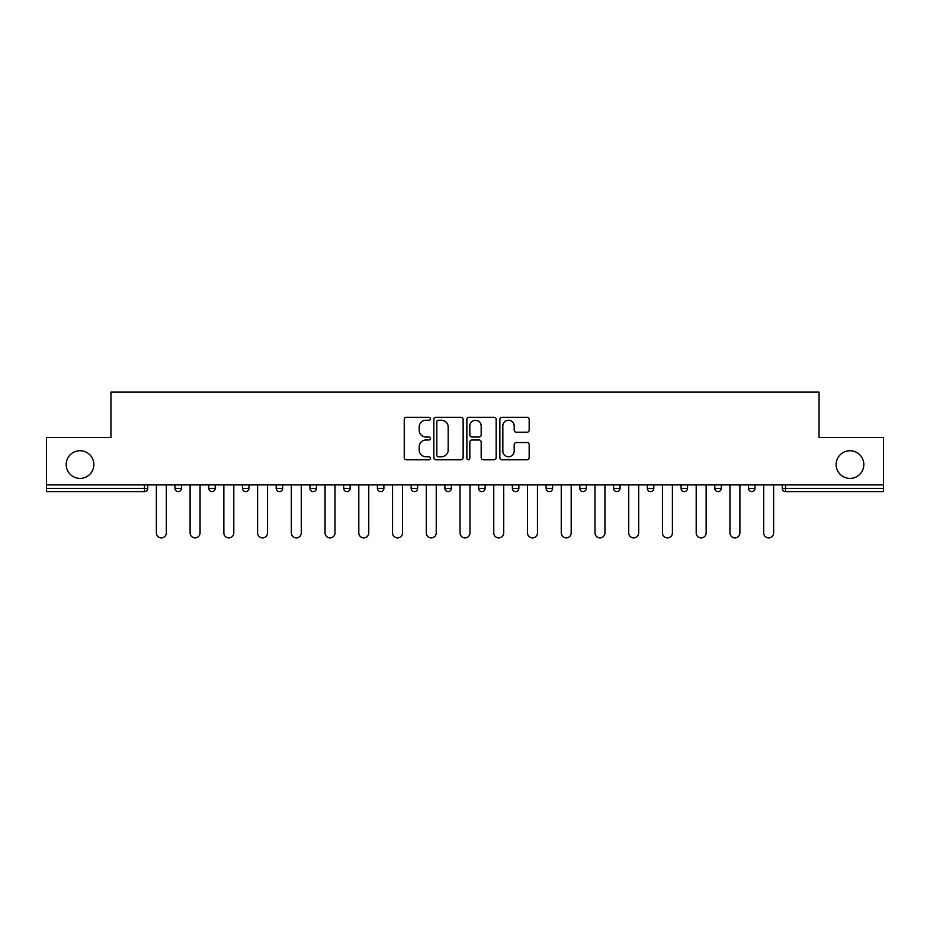 <?xml version="1.0" encoding="UTF-8"?>
<svg xmlns="http://www.w3.org/2000/svg" width="930" height="930" viewBox="0 0 930 930"><rect width="100%" height="100%" fill="white"/><g stroke="black" fill="none" stroke-linecap="round" stroke-linejoin="round"><path stroke-width="1.4" d="M836.14 464.57A13.845 13.845 0 0 0 849.974 478.404A13.845 13.845 0 0 0 863.819 464.57A13.845 13.845 0 0 0 849.974 450.725A13.845 13.845 0 0 0 836.14 464.57M66.181 464.57A13.845 13.845 0 0 0 80.027 478.404A13.845 13.845 0 0 0 93.86 464.57A13.845 13.845 0 0 0 80.027 450.725A13.845 13.845 0 0 0 66.181 464.57M430.392 418.767A1.488 1.488 0 0 0 428.916 417.279L406.352 417.279A2.127 2.127 0 0 0 404.236 419.395L404.236 457.607A2.127 2.127 0 0 0 406.352 459.734L428.916 459.734A1.488 1.488 0 0 0 430.392 458.246A1.488 1.488 0 0 0 428.916 456.758L425.987 456.758A6.789 6.789 0 0 1 419.198 449.969L419.198 446.784A6.789 6.789 0 0 1 425.987 439.995L428.916 439.995A1.488 1.488 0 0 0 430.392 438.507A1.488 1.488 0 0 0 428.916 437.019L425.987 437.019A6.789 6.789 0 0 1 419.198 430.23L419.198 427.044A6.789 6.789 0 0 1 425.987 420.244L428.916 420.244A1.488 1.488 0 0 0 430.392 418.767M527.043 432.241A2.127 2.127 0 0 0 529.17 430.125L529.17 419.395A2.127 2.127 0 0 0 527.043 417.279L501.991 417.279A2.127 2.127 0 0 0 499.863 419.395L499.863 457.607A2.127 2.127 0 0 0 501.991 459.734L527.043 459.734A2.127 2.127 0 0 0 529.17 457.607L529.17 444.668A2.127 2.127 0 0 0 527.043 442.541L516.324 442.541A2.127 2.127 0 0 0 514.197 444.668L514.197 451.085A5.685 5.685 0 0 1 508.524 456.758A5.685 5.685 0 0 1 502.839 451.085L502.839 425.928A5.685 5.685 0 0 1 508.524 420.244A5.685 5.685 0 0 1 514.197 425.928L514.197 430.125A2.127 2.127 0 0 0 516.324 432.241L527.043 432.241M46.5 484.902L46.5 437.53L110.949 437.53L110.949 392.111L819.051 392.111L819.051 437.53L883.5 437.53L883.5 484.902L46.5 484.902L46.5 488.355L144.476 488.355L144.476 484.902M463.14 419.395A2.127 2.127 0 0 0 461.024 417.279L435.972 417.279A2.127 2.127 0 0 0 433.845 419.395L433.845 457.607A2.127 2.127 0 0 0 435.972 459.734L461.024 459.734A2.127 2.127 0 0 0 463.14 457.607L463.14 419.395M468.976 417.279L494.028 417.279A2.127 2.127 0 0 1 496.155 419.395L496.155 457.607A2.127 2.127 0 0 1 494.028 459.734L483.309 459.734A2.127 2.127 0 0 1 481.182 457.607L481.182 442.11A2.127 2.127 0 0 0 479.066 439.995L471.952 439.995A2.127 2.127 0 0 0 469.824 442.11L469.824 458.246A1.488 1.488 0 0 1 468.348 459.734A1.488 1.488 0 0 1 466.86 458.246L466.86 419.395A2.127 2.127 0 0 1 468.976 417.279M144.476 491.598A3.243 3.243 0 0 0 147.719 488.355L144.476 488.355L144.476 491.598A3.243 3.243 0 0 0 147.719 488.355L147.719 484.902L147.719 488.355A3.243 3.243 0 0 1 144.476 491.598L46.5 491.598L46.5 488.355M883.5 484.902L883.5 491.598L785.525 491.598A3.243 3.243 0 0 1 782.281 488.355L782.281 484.902M174.968 484.902L174.968 488.355L174.968 484.902M178.211 491.598A3.243 3.243 0 0 1 174.968 488.355A3.243 3.243 0 0 0 178.211 491.598A3.243 3.243 0 0 0 181.455 488.355L181.455 484.902L181.455 488.355A3.243 3.243 0 0 1 178.211 491.598A3.243 3.243 0 0 1 174.968 488.355L181.455 488.355M208.704 484.902L208.704 488.355L208.704 484.902M215.202 484.902L215.202 488.355A3.243 3.243 0 0 1 211.959 491.598A3.243 3.243 0 0 1 208.704 488.355L215.202 488.355A3.243 3.243 0 0 1 211.959 491.598A3.243 3.243 0 0 0 215.202 488.355M242.451 484.902L242.451 488.355L242.451 484.902M248.938 484.902L248.938 488.355L248.938 484.902M276.187 488.355A3.243 3.243 0 0 0 279.43 491.598A3.243 3.243 0 0 0 282.673 488.355A3.243 3.243 0 0 1 279.43 491.598A3.243 3.243 0 0 0 282.673 488.355L282.673 484.902L282.673 488.355L276.187 488.355A3.243 3.243 0 0 0 279.43 491.598A3.243 3.243 0 0 1 276.187 488.355L276.187 484.902M309.923 484.902L309.923 488.355L309.923 484.902M316.421 484.902L316.421 488.355L316.421 484.902M343.67 484.902L343.67 488.355L343.67 484.902M350.157 484.902L350.157 488.355L350.157 484.902M377.406 484.902L377.406 488.355L377.406 484.902M383.892 484.902L383.892 488.355L383.892 484.902M411.141 484.902L411.141 488.355L411.141 484.902M417.64 484.902L417.64 488.355A3.243 3.243 0 0 1 414.396 491.598A3.243 3.243 0 0 1 411.141 488.355L417.64 488.355A3.243 3.243 0 0 1 414.396 491.598M451.375 484.902L451.375 488.355L444.889 488.355A3.243 3.243 0 0 0 448.132 491.598A3.243 3.243 0 0 1 444.889 488.355L444.889 484.902M478.625 484.902L478.625 488.355L478.625 484.902M485.111 484.902L485.111 488.355L485.111 484.902M512.36 484.902L512.36 488.355L512.36 484.902M518.859 484.902L518.859 488.355A3.243 3.243 0 0 1 515.604 491.598A3.243 3.243 0 0 1 512.36 488.355A3.243 3.243 0 0 0 515.604 491.598A3.243 3.243 0 0 0 518.859 488.355A3.243 3.243 0 0 1 515.604 491.598A3.243 3.243 0 0 1 512.36 488.355L518.859 488.355M552.594 484.902L552.594 488.355A3.243 3.243 0 0 1 549.351 491.598A3.243 3.243 0 0 1 546.108 488.355L546.108 484.902M579.843 484.902L579.843 488.355L579.843 484.902M586.33 484.902L586.33 488.355A3.243 3.243 0 0 1 583.087 491.598A3.243 3.243 0 0 1 579.843 488.355A3.243 3.243 0 0 0 583.087 491.598A3.243 3.243 0 0 1 579.843 488.355L586.33 488.355A3.243 3.243 0 0 1 583.087 491.598M620.077 484.902L620.077 488.355A3.243 3.243 0 0 1 616.823 491.598A3.243 3.243 0 0 1 613.579 488.355L613.579 484.902M653.813 484.902L653.813 488.355A3.243 3.243 0 0 1 650.57 491.598A3.243 3.243 0 0 1 647.327 488.355L647.327 484.902M687.549 484.902L687.549 488.355A3.243 3.243 0 0 1 684.306 491.598A3.243 3.243 0 0 1 681.062 488.355L681.062 484.902M721.296 484.902L721.296 488.355A3.243 3.243 0 0 1 718.041 491.598A3.243 3.243 0 0 1 714.798 488.355L714.798 484.902M748.545 484.902L748.545 488.355L748.545 484.902M755.032 484.902L755.032 488.355A3.243 3.243 0 0 1 751.789 491.598A3.243 3.243 0 0 1 748.545 488.355L755.032 488.355A3.243 3.243 0 0 1 751.789 491.598M245.694 491.598A3.243 3.243 0 0 1 242.451 488.355A3.243 3.243 0 0 0 245.694 491.598A3.243 3.243 0 0 0 248.938 488.355A3.243 3.243 0 0 1 245.694 491.598A3.243 3.243 0 0 1 242.451 488.355L248.938 488.355A3.243 3.243 0 0 1 245.694 491.598M313.178 491.598A3.243 3.243 0 0 1 309.923 488.355A3.243 3.243 0 0 0 313.178 491.598A3.243 3.243 0 0 0 316.421 488.355A3.243 3.243 0 0 1 313.178 491.598A3.243 3.243 0 0 1 309.923 488.355L316.421 488.355A3.243 3.243 0 0 1 313.178 491.598M346.913 491.598A3.243 3.243 0 0 1 343.67 488.355L350.157 488.355A3.243 3.243 0 0 1 346.913 491.598A3.243 3.243 0 0 0 350.157 488.355M380.649 491.598A3.243 3.243 0 0 1 377.406 488.355L383.892 488.355A3.243 3.243 0 0 1 380.649 491.598A3.243 3.243 0 0 0 383.892 488.355A3.243 3.243 0 0 1 380.649 491.598M451.375 488.355A3.243 3.243 0 0 1 448.132 491.598A3.243 3.243 0 0 0 451.375 488.355A3.243 3.243 0 0 1 448.132 491.598A3.243 3.243 0 0 1 444.889 488.355M481.868 491.598A3.243 3.243 0 0 1 478.625 488.355A3.243 3.243 0 0 0 481.868 491.598A3.243 3.243 0 0 0 485.111 488.355A3.243 3.243 0 0 1 481.868 491.598A3.243 3.243 0 0 1 478.625 488.355L485.111 488.355A3.243 3.243 0 0 1 481.868 491.598M438.309 420.244A1.488 1.488 0 0 0 436.821 421.732L436.821 455.281A1.488 1.488 0 0 0 438.309 456.758L441.378 456.758A6.789 6.789 0 0 0 448.179 449.969L448.179 427.044A6.789 6.789 0 0 0 441.378 420.244L438.309 420.244M481.182 426.033A5.685 5.685 0 0 0 475.509 420.36A5.685 5.685 0 0 0 469.824 426.033L469.824 434.891A2.127 2.127 0 0 0 471.952 437.019L479.066 437.019A2.127 2.127 0 0 0 481.182 434.891L481.182 426.033M156.368 484.902L156.368 532.913A4.976 4.976 0 0 0 161.343 537.889A4.976 4.976 0 0 0 166.319 532.913L166.319 484.902M190.104 484.902L190.104 532.913A4.976 4.976 0 0 0 195.079 537.889A4.976 4.976 0 0 0 200.055 532.913L200.055 484.902M223.851 484.902L223.851 532.913A4.976 4.976 0 0 0 228.827 537.889A4.976 4.976 0 0 0 233.802 532.913L233.802 484.902M257.587 484.902L257.587 532.913A4.976 4.976 0 0 0 262.562 537.889A4.976 4.976 0 0 0 267.538 532.913L267.538 484.902M291.322 484.902L291.322 532.913A4.976 4.976 0 0 0 296.298 537.889A4.976 4.976 0 0 0 301.274 532.913L301.274 484.902M325.07 484.902L325.07 532.913A4.976 4.976 0 0 0 330.045 537.889A4.976 4.976 0 0 0 335.021 532.913L335.021 484.902M358.806 484.902L358.806 532.913A4.976 4.976 0 0 0 363.781 537.889A4.976 4.976 0 0 0 368.757 532.913L368.757 484.902M392.541 484.902L392.541 532.913A4.976 4.976 0 0 0 397.517 537.889A4.976 4.976 0 0 0 402.492 532.913L402.492 484.902M426.289 484.902L426.289 532.913A4.976 4.976 0 0 0 431.264 537.889A4.976 4.976 0 0 0 436.24 532.913L436.24 484.902M460.025 484.902L460.025 532.913A4.976 4.976 0 0 0 465 537.889A4.976 4.976 0 0 0 469.976 532.913L469.976 484.902M493.76 484.902L493.76 532.913A4.976 4.976 0 0 0 498.736 537.889A4.976 4.976 0 0 0 503.711 532.913L503.711 484.902M527.508 484.902L527.508 532.913A4.976 4.976 0 0 0 532.483 537.889A4.976 4.976 0 0 0 537.459 532.913L537.459 484.902M561.243 484.902L561.243 532.913A4.976 4.976 0 0 0 566.219 537.889A4.976 4.976 0 0 0 571.194 532.913L571.194 484.902M594.979 484.902L594.979 532.913A4.976 4.976 0 0 0 599.955 537.889A4.976 4.976 0 0 0 604.93 532.913L604.93 484.902M628.727 484.902L628.727 532.913A4.976 4.976 0 0 0 633.702 537.889A4.976 4.976 0 0 0 638.678 532.913L638.678 484.902M662.462 484.902L662.462 532.913A4.976 4.976 0 0 0 667.438 537.889A4.976 4.976 0 0 0 672.413 532.913L672.413 484.902M696.198 484.902L696.198 532.913A4.976 4.976 0 0 0 701.173 537.889A4.976 4.976 0 0 0 706.149 532.913L706.149 484.902M729.945 484.902L729.945 532.913A4.976 4.976 0 0 0 734.921 537.889A4.976 4.976 0 0 0 739.896 532.913L739.896 484.902M763.681 484.902L763.681 532.913A4.976 4.976 0 0 0 768.657 537.889A4.976 4.976 0 0 0 773.632 532.913L773.632 484.902M785.525 484.902L785.525 488.355L883.5 488.355M782.281 488.355L785.525 488.355L785.525 491.598M549.351 491.598A3.243 3.243 0 0 0 552.594 488.355L546.108 488.355M616.823 491.598A3.243 3.243 0 0 0 620.077 488.355L613.579 488.355M650.57 491.598A3.243 3.243 0 0 0 653.813 488.355L647.327 488.355M684.306 491.598A3.243 3.243 0 0 0 687.549 488.355L681.062 488.355M718.041 491.598A3.243 3.243 0 0 0 721.296 488.355L714.798 488.355"/></g></svg>
